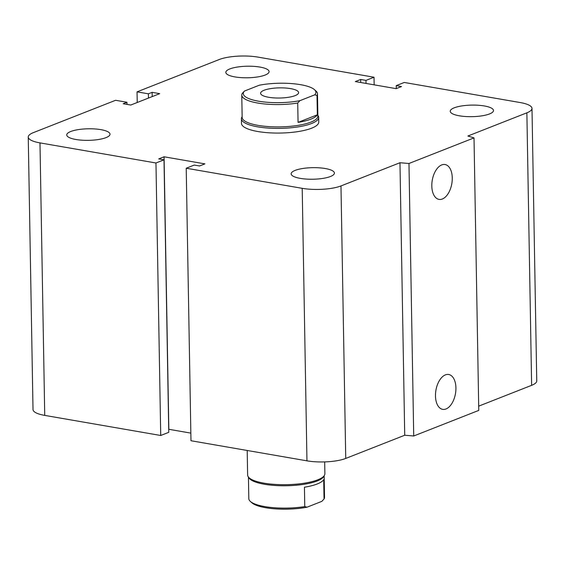 <?xml version="1.0" encoding="UTF-8"?>
<svg xmlns="http://www.w3.org/2000/svg" width="565" height="565" viewBox="0 0 565 565"><rect width="100%" height="100%" fill="white"/><g stroke="black" fill="none" stroke-linecap="round" stroke-linejoin="round"><path stroke-width="0.85" d="M317.862 115.295L318.144 115.74A38.639 10.325 179 0 1 318.674 117.386L318.752 122.054A38.639 10.325 179 0 1 297.946 131.603A38.639 10.325 179 0 1 257.781 131.511A38.639 10.325 179 0 1 241.488 123.403L241.41 118.735A38.639 10.325 179 0 1 241.877 117.068L242.145 116.616M100.895 129.646A21.64 5.784 179 0 1 110.013 134.188A21.64 5.784 179 0 1 88.479 140.346A21.64 5.784 179 0 1 66.748 134.943A21.64 5.784 179 0 1 78.401 129.597A21.64 5.784 179 0 1 100.895 129.646M259.971 67.08A21.64 5.784 179 0 1 269.095 71.621A21.64 5.784 179 0 1 247.562 77.779A21.64 5.784 179 0 1 225.823 72.377A21.64 5.784 179 0 1 237.484 67.03A21.64 5.784 179 0 1 259.971 67.08M484.375 105.966A21.64 5.784 179 0 1 493.499 110.507A21.64 5.784 179 0 1 471.966 116.665A21.64 5.784 179 0 1 450.227 111.263A21.64 5.784 179 0 1 461.88 105.916A21.64 5.784 179 0 1 484.375 105.966M325.299 168.532A21.64 5.784 179 0 1 334.416 173.074A21.64 5.784 179 0 1 312.883 179.232A21.64 5.784 179 0 1 291.152 173.829A21.64 5.784 179 0 1 302.805 168.483A21.64 5.784 179 0 1 325.299 168.532M435.474 395.945A17.692 9.923 -80.2 0 1 448.716 374.496A17.692 9.923 -80.2 0 1 455.475 393.614A17.692 9.923 -80.2 0 1 442.685 409.357A17.692 9.923 -80.2 0 1 435.474 395.945M431.808 185.984A17.692 9.923 -80.2 0 1 445.05 164.528A17.692 9.923 -80.2 0 1 451.816 183.653A17.692 9.923 -80.2 0 1 439.019 199.389A17.692 9.923 -80.2 0 1 431.808 185.984M474.014 137.895L478.767 410.402L413.721 435.989L408.968 163.483L399.964 162.734L340.978 185.934A27.819 7.437 179 0 1 302.204 188.329L186.217 168.229L194.261 165.065L199.558 165.983L204.918 163.871L164.076 156.795L158.709 158.906L164.005 159.824L155.961 162.988L39.981 142.888A27.819 7.437 179 0 1 28.25 137.048A27.819 7.437 179 0 1 33.37 132.627L115.592 100.288L126.941 102.258L123.184 103.734L130.748 105.041L159.704 93.656L152.14 92.342L148.39 93.818L137.041 91.855L219.262 59.516A27.819 7.437 179 0 1 258.043 57.121L374.023 77.221L365.979 80.385L360.689 79.467L355.321 81.579L396.171 88.656L401.531 86.544L396.235 85.626L404.279 82.469L520.266 102.562A27.819 7.437 179 0 1 531.99 108.402A27.819 7.437 179 0 1 526.87 112.823L467.884 136.024L474.014 137.895L408.968 163.483M413.721 435.989L404.724 435.241L399.964 162.734M404.724 435.241L345.738 458.441A27.819 7.437 179 0 1 306.957 460.835L190.977 440.735L186.217 168.229M190.843 433.115L168.829 429.301L164.076 156.795M155.961 162.988L160.721 435.488L168.766 432.331L164.005 159.824M160.721 435.488L44.734 415.395A27.819 7.437 179 0 1 33.01 409.554L28.25 137.048M126.977 104.391L126.941 102.258M531.99 108.402L536.75 380.909A27.819 7.437 179 0 1 531.63 385.33L478.696 406.15M152.218 96.601L152.14 92.342M148.461 98.077L148.39 93.818M137.231 102.498L137.041 91.855M374.157 84.842L374.023 77.221M366.035 83.436L365.979 80.385M360.738 82.518L360.689 79.467M396.291 88.606L396.235 85.626M297.727 103.028L299.951 100.655A36.322 9.704 179 0 1 258.601 101.206A36.322 9.704 179 0 1 244.483 91.043L242.258 93.416A37.869 10.121 -1 0 0 241.771 95.097A37.869 10.121 -1 0 0 297.727 103.028L298.066 122.386L317.339 114.808A37.869 10.121 179 0 1 298.066 122.386M299.951 100.655L314.719 94.842L317 95.45L317.339 114.808M241.771 95.097L242.159 117.428A37.869 10.121 -1 0 0 280.198 126.885A37.869 10.121 -1 0 0 317.876 116.108L317.488 93.769A37.869 10.121 -1 0 0 315.955 90.993L314.444 89.644A36.322 9.704 179 0 1 314.719 94.842M317 95.45A37.869 10.121 -1 0 0 317.488 93.769M244.483 91.043L259.25 85.23A36.322 9.704 179 0 1 314.444 89.644M295.107 95.633A19.012 5.078 179 0 1 273.877 97.879A19.012 5.078 179 0 1 260.592 93.274A19.012 5.078 179 0 1 279.513 87.865A19.012 5.078 179 0 1 298.61 92.611A19.012 5.078 179 0 1 295.107 95.633M318.674 117.386A38.639 10.325 179 0 1 280.219 128.382A38.639 10.325 179 0 1 241.41 118.735M323.703 479.636L324.042 498.994L321.817 501.374L307.049 507.179L304.768 506.579L304.436 487.221A37.869 10.121 -1 0 0 323.703 479.636M304.768 506.579A37.869 10.121 179 0 1 250.344 501.423L251.856 502.772A36.322 9.704 -1 0 0 307.049 507.179M324.155 475.801L324.529 497.32A37.869 10.121 179 0 1 324.042 498.994M250.344 501.423A37.869 10.121 179 0 1 248.812 498.641L248.438 477.121M324.684 461.902L324.889 473.682A38.639 10.325 179 0 1 324.423 475.342L323.681 476.613A37.869 10.121 179 0 1 286.455 485.759A37.869 10.121 179 0 1 248.939 477.919L248.155 476.669A38.639 10.325 179 0 1 247.625 475.031L247.202 450.475M324.423 475.342A38.639 10.325 179 0 1 286.441 484.678A38.639 10.325 179 0 1 248.155 476.669M531.63 385.33L526.87 112.823M345.738 458.441L340.978 185.934M306.957 460.835L302.204 188.329M44.734 415.395L39.981 142.888"/></g></svg>
